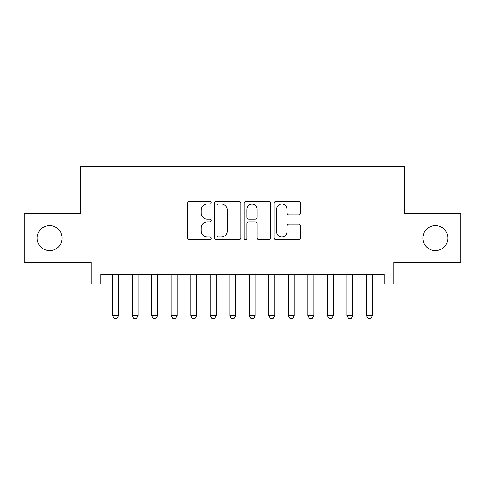<?xml version="1.0" encoding="UTF-8"?>
<svg xmlns="http://www.w3.org/2000/svg" width="485" height="485" viewBox="0 0 485 485"><rect width="100%" height="100%" fill="white"/><g stroke="black" fill="none" stroke-linecap="round" stroke-linejoin="round"><path stroke-width="0.73" d="M211.254 202.7A1.34 1.34 0 0 0 209.908 201.36L189.544 201.36A1.916 1.916 0 0 0 187.628 203.276L187.628 237.783A1.916 1.916 0 0 0 189.544 239.699L209.908 239.699A1.34 1.34 0 0 0 211.254 238.359A1.34 1.34 0 0 0 209.908 237.013L207.277 237.013A6.135 6.135 0 0 1 201.142 230.878L201.142 228.005A6.135 6.135 0 0 1 207.277 221.869L209.908 221.869A1.34 1.34 0 0 0 211.254 220.529A1.34 1.34 0 0 0 209.908 219.184L207.277 219.184A6.135 6.135 0 0 1 201.142 213.054L201.142 210.175A6.135 6.135 0 0 1 207.277 204.039L209.908 204.039A1.34 1.34 0 0 0 211.254 202.7M422.859 238.105A12.501 12.501 0 0 0 435.36 250.606A12.501 12.501 0 0 0 447.861 238.105A12.501 12.501 0 0 0 435.36 225.604A12.501 12.501 0 0 0 422.859 238.105M37.139 238.105A12.501 12.501 0 0 0 49.64 250.606A12.501 12.501 0 0 0 62.141 238.105A12.501 12.501 0 0 0 49.64 225.604A12.501 12.501 0 0 0 37.139 238.105M298.524 214.873A1.916 1.916 0 0 0 300.439 212.957L300.439 203.276A1.916 1.916 0 0 0 298.524 201.36L275.904 201.36A1.916 1.916 0 0 0 273.989 203.276L273.989 237.783A1.916 1.916 0 0 0 275.904 239.699L298.524 239.699A1.916 1.916 0 0 0 300.439 237.783L300.439 226.089A1.916 1.916 0 0 0 298.524 224.173L288.842 224.173A1.916 1.916 0 0 0 286.926 226.089L286.926 231.885A5.129 5.129 0 0 1 281.797 237.013A5.129 5.129 0 0 1 276.668 231.885L276.668 209.168A5.129 5.129 0 0 1 281.797 204.039A5.129 5.129 0 0 1 286.926 209.168L286.926 212.957A1.916 1.916 0 0 0 288.842 214.873L298.524 214.873M100.904 284.004L100.904 274.237L384.096 274.237L384.096 284.004L393.856 284.004L393.856 262.518L460.75 262.518L460.75 213.691L404.599 213.691L404.599 166.822L80.401 166.822L80.401 213.691L24.25 213.691L24.25 262.518L91.144 262.518L91.144 284.004L112.623 284.004M240.821 203.276A1.916 1.916 0 0 0 238.905 201.36L216.286 201.36A1.916 1.916 0 0 0 214.37 203.276L214.37 237.783A1.916 1.916 0 0 0 216.286 239.699L238.905 239.699A1.916 1.916 0 0 0 240.821 237.783L240.821 203.276M246.095 201.36L268.714 201.36A1.916 1.916 0 0 1 270.63 203.276L270.63 237.783A1.916 1.916 0 0 1 268.714 239.699L259.032 239.699A1.916 1.916 0 0 1 257.117 237.783L257.117 223.785A1.916 1.916 0 0 0 255.201 221.869L248.781 221.869A1.916 1.916 0 0 0 246.859 223.785L246.859 238.359A1.34 1.34 0 0 1 245.519 239.699A1.34 1.34 0 0 1 244.179 238.359L244.179 203.276A1.916 1.916 0 0 1 246.095 201.36M118.485 284.004L132.156 284.004M138.013 284.004L151.684 284.004M157.546 284.004L171.217 284.004M177.073 284.004L190.744 284.004M196.607 284.004L210.278 284.004M216.134 284.004L229.805 284.004M235.661 284.004L249.338 284.004M255.195 284.004L268.866 284.004M274.722 284.004L288.393 284.004M294.256 284.004L307.926 284.004M313.783 284.004L327.454 284.004M333.316 284.004L346.987 284.004M352.844 284.004L366.514 284.004M372.377 284.004L384.096 284.004M218.395 204.039A1.34 1.34 0 0 0 217.05 205.385L217.05 235.674A1.34 1.34 0 0 0 218.395 237.013L221.172 237.013A6.135 6.135 0 0 0 227.307 230.878L227.307 210.175A6.135 6.135 0 0 0 221.172 204.039L218.395 204.039M257.117 209.265A5.129 5.129 0 0 0 251.988 204.137A5.129 5.129 0 0 0 246.859 209.265L246.859 217.268A1.916 1.916 0 0 0 248.781 219.184L255.201 219.184A1.916 1.916 0 0 0 257.117 217.268L257.117 209.265M118.485 274.237L118.485 315.638L117.018 318.178L114.09 318.178L112.623 315.638L112.623 274.237M112.623 315.638L118.485 315.638M138.013 274.237L138.013 315.638L136.546 318.178L133.618 318.178L132.156 315.638L132.156 274.237M132.156 315.638L138.013 315.638M157.546 274.237L157.546 315.638L156.079 318.178L153.151 318.178L151.684 315.638L151.684 274.237M151.684 315.638L157.546 315.638M177.073 274.237L177.073 315.638L175.606 318.178L172.678 318.178L171.217 315.638L171.217 274.237M171.217 315.638L177.073 315.638M196.607 274.237L196.607 315.638L195.14 318.178L192.212 318.178L190.744 315.638L190.744 274.237M190.744 315.638L196.607 315.638M216.134 274.237L216.134 315.638L214.667 318.178L211.739 318.178L210.278 315.638L210.278 274.237M210.278 315.638L216.134 315.638M235.661 274.237L235.661 315.638L234.2 318.178L231.272 318.178L229.805 315.638L229.805 274.237M229.805 315.638L235.661 315.638M255.195 274.237L255.195 315.638L253.728 318.178L250.8 318.178L249.338 315.638L249.338 274.237M249.338 315.638L255.195 315.638M274.722 274.237L274.722 315.638L273.261 318.178L270.333 318.178L268.866 315.638L268.866 274.237M268.866 315.638L274.722 315.638M294.256 274.237L294.256 315.638L292.788 318.178L289.86 318.178L288.393 315.638L288.393 274.237M288.393 315.638L294.256 315.638M313.783 274.237L313.783 315.638L312.322 318.178L309.394 318.178L307.926 315.638L307.926 274.237M307.926 315.638L313.783 315.638M333.316 274.237L333.316 315.638L331.849 318.178L328.921 318.178L327.454 315.638L327.454 274.237M327.454 315.638L333.316 315.638M352.844 274.237L352.844 315.638L351.382 318.178L348.454 318.178L346.987 315.638L346.987 274.237M346.987 315.638L352.844 315.638M372.377 274.237L372.377 315.638L370.91 318.178L367.982 318.178L366.514 315.638L366.514 274.237M366.514 315.638L372.377 315.638"/></g></svg>
